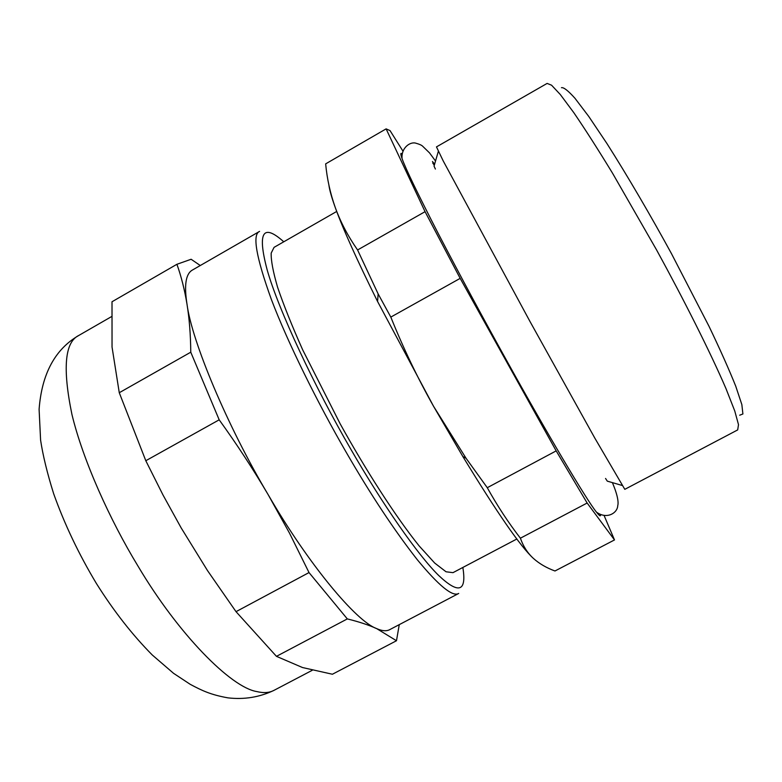 <?xml version="1.0" encoding="UTF-8"?>
<svg xmlns="http://www.w3.org/2000/svg" width="782" height="782" viewBox="0 0 782 782"><rect width="100%" height="100%" fill="white"/><g stroke="black" fill="none" stroke-linecap="round" stroke-linejoin="round"><path stroke-width="1.17" d="M396.484 640.732L332.418 674.24L302.526 667.545L276.457 656.342L236.017 611.661L207.474 570.537L181.16 527.899L162.998 494.986L145.804 460.725L119.265 392.72L112.041 347.032L112.012 301.754L176.918 264.287C181.248 276.398 184.601 289.682 186.996 304.139C184.053 285.42 185.735 274.13 192.049 270.259L259.585 231.384C252.146 234.277 256.046 256.916 271.315 299.31C287.62 342.408 317.805 403.268 346.133 452.152C370.551 494.439 394.226 530.245 417.168 559.55C438.839 585.826 452.69 597.125 458.711 593.45L389.71 629.647C386.464 631.387 382.115 631.035 376.65 628.601C356.23 621.397 308.577 564.448 268.197 494.732C227.288 426.219 191.746 341.03 186.996 304.139C189.342 318.616 190.603 334.637 190.769 352.193L219.185 419.817C236.966 444.459 253.3 469.435 268.197 494.732L289.526 533.187L309.017 572.571L347.316 618.914C358.83 621.739 368.615 624.965 376.65 628.601L396.484 640.732L399.26 624.642M516.834 539.003L452.983 572.659L446.043 571.779L434.694 563.05L419.181 545.963C395.184 516.169 365.321 469.298 340.131 423.756L302.712 349.906C292.028 326.006 283.631 305.068 277.542 287.102C273.035 271.598 270.914 260.259 271.198 253.075L274.071 247.347L336.719 211.453M276.457 656.342L347.316 618.914M236.017 611.661L309.017 572.571M145.804 460.725L219.185 419.817M200.28 265.518L191.121 259.262L176.918 264.287M119.265 392.72L190.769 352.193M554.976 570.987C546.452 567.869 539.248 563.666 533.353 558.358C527.537 553.021 523.217 546.295 520.401 538.202C508.388 522.679 497.342 505.846 487.274 487.704L466.033 458.232L433.57 406.317C417.617 378.048 403.365 348.303 390.814 317.091L378.136 293.905L357.579 249.966C347.922 236.086 340.512 222.01 335.351 207.758C330.268 193.447 327.032 178.814 325.654 163.868L386.113 128.874L425.066 211.668L460.178 278.363L556.178 450.882L587.145 503.022L614.496 539.932L554.976 570.987M587.145 503.022L520.401 538.202M556.178 450.882L487.274 487.704M460.178 278.363L390.814 317.091M425.066 211.668L357.579 249.966M402.974 151.17L390.042 130.604L386.113 128.874M614.496 539.932L604.115 515.543M533.353 558.358C520.617 546.735 497.117 512.787 462.836 456.512L433.57 406.317L377.579 301.49C356.954 259.966 342.878 228.715 335.351 207.758C331.724 197.748 329.574 190.202 328.909 185.109M739.684 415.213L742.9 413.981L741.854 404.617L735.754 386.23C729.059 369.524 720.144 349.544 709 326.28L671.435 253.573C650.771 215.744 627.555 175.96 606.94 143.556L588.778 116.479L574.956 98.258C568.123 90.663 563.627 87.144 561.456 87.692M737.68 429.914L738.501 424.655L734.757 410.98L725.999 388.634C710.095 351.704 683.351 298.753 656.548 249.878L612.472 173.096C597.937 149.274 585.053 129.128 573.793 112.647L560.342 94.573L551.564 85.199L547.117 83.42L436.473 146.899L443.218 160.936L529.873 321.285L594.77 438.018L624.808 489.337L737.68 429.914M432.456 161.532L434.606 164.171M622.12 485.446L607.282 481.135L605.551 478.457M435.388 169.049L434.039 166.136L438.35 151.307M432.72 162.998L434.303 165.227M600.429 514.419C600.918 516.843 599.598 516.091 596.49 512.151C586.891 500.578 546.002 431.508 508.085 363.122C483.745 319.379 460.52 276.281 438.409 233.838C417.764 193.78 405.663 168.716 402.075 158.648C400.765 154.953 400.492 153.204 401.264 153.409L402.261 154.064M462.846 567.458C466.795 591.72 458.76 594.408 438.731 575.523C418.409 555.728 382.662 504.634 350.649 448.917C315.117 387.823 278.284 309.496 267.151 269.829C257.229 232.332 262.772 222.987 283.768 241.794M312.262 670.282L274.003 690.35C269.35 692.823 263.622 693.233 256.799 691.571C230.964 687.437 178.374 634.261 137.886 565.914C110.047 520.226 82.951 460.344 71.924 414.392C62.462 368.43 64.759 342.115 78.816 335.439L111.308 316.739M466.033 458.232L462.836 456.512M378.136 293.905L377.579 301.49M596.49 512.151C607.057 519.805 617.506 512.845 617.731 505.719C618.435 503.413 618.591 497.235 612.384 482.621M435.525 161.014L429.504 152.871L422.573 146.136C421.518 145.139 419.367 144.181 416.102 143.272C410.482 141.219 401.019 147.661 402.075 158.648M274.003 690.35C259.575 697.241 244.219 699.743 227.924 697.857C210.925 694.797 202.333 690.789 190.241 684.338L173.545 673.312L152.265 654.984C132.305 634.818 113.673 610.977 96.372 583.45C78.747 554.086 64.505 524.155 53.635 493.667C47.213 473.13 42.873 455.29 40.596 440.139L39.1 409.318C41.769 373.904 55.004 349.28 78.816 335.439"/></g></svg>
